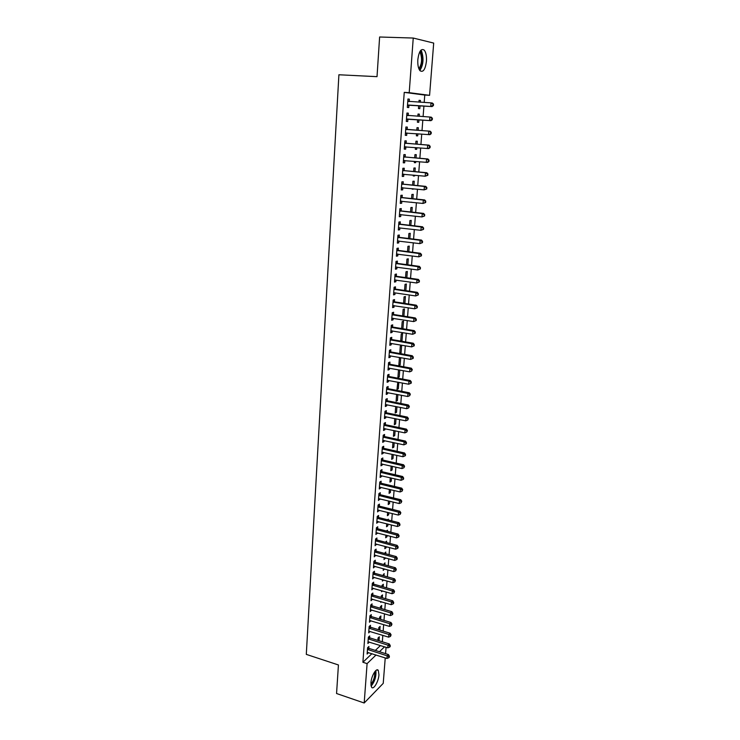 <?xml version="1.0" encoding="UTF-8"?>
<svg xmlns="http://www.w3.org/2000/svg" width="740" height="740" viewBox="0 0 740 740"><rect width="100%" height="100%" fill="white"/><g stroke="black" fill="none" stroke-linecap="round" stroke-linejoin="round"><path stroke-width="1.11" d="M370.916 682.881C371.286 676.046 376.429 667.397 378.279 670.385L378.954 674.788C378.584 681.531 373.496 690.226 371.591 687.247L370.916 682.881M417.832 59.589C418.988 51.301 421.125 48.156 424.261 50.154C426 52.42 426.73 56.157 426.434 61.337C425.296 69.569 423.151 72.696 419.996 70.707C418.285 68.478 417.564 64.778 417.832 59.589M382.33 641.765L382.821 635.364M383.154 631.1L383.653 624.625M383.986 620.379L384.495 613.821M384.828 609.594L385.337 602.952M385.67 598.734L386.188 592.019M386.511 587.81L387.039 581.02M387.371 576.821L387.899 569.948M388.223 565.767L388.768 558.802M389.092 554.639L389.638 547.6M389.962 543.447L390.517 536.315M390.831 532.18L391.395 524.965M391.71 520.849L392.283 513.551M392.598 509.435L393.171 502.053M393.495 497.965L394.069 490.49M394.383 486.411L394.975 478.854M395.289 474.793L395.882 467.144M396.196 463.092L396.797 455.35M397.112 451.326L397.722 443.491M398.028 439.477L398.647 431.55M398.953 427.554L399.582 419.534M399.887 415.556L400.516 407.444M400.821 403.476L401.459 395.271M401.764 391.321L402.412 383.024M402.717 379.093L403.374 370.694M403.67 366.781L404.336 358.28M404.632 354.386L405.307 345.784M405.603 341.917L406.279 333.213M406.584 329.356L407.259 320.55M407.564 316.72L408.249 307.812M408.545 303.992L409.248 294.983M409.544 291.19L410.247 282.07M410.543 278.296L411.264 269.073M411.551 265.318L412.273 255.985M412.569 252.248L413.299 242.803M413.586 239.103L414.326 229.539M414.613 225.857L415.362 216.191M415.649 212.528L416.407 202.742M416.694 199.106L417.462 189.209M417.739 185.592L418.516 175.574M418.794 171.985L419.58 161.847M419.858 158.286L420.653 148.037M420.93 144.485L421.735 134.116M422.013 130.601L422.827 120.121M423.095 116.587L423.918 106.061M424.196 102.453L424.769 95.062L429.579 95.331L409.211 92.667L413.244 38.045L433.696 43.077L429.579 95.331M386.067 647.315L385.568 653.651M385.235 657.934L383.228 683.362L364.191 703L367.096 663.614L376.04 655.002M364.191 703L336.561 693.519L338.43 664.964L306.305 654.382L338.901 74.768L377.021 76.664L379.62 37L413.244 38.045M379.824 630.082L380.11 626.41L378.825 627.576L378.667 629.721M369.575 637.64L369.695 635.928L368.363 637.149L367.9 643.504L369.242 642.033M381.47 608.595L381.711 605.468L380.434 606.596L380.305 608.252M371.147 616.365L371.267 614.626L369.935 615.8L369.464 622.229L370.823 620.721M383.144 586.848L383.339 584.285L382.053 585.368L381.96 586.505M382.506 590.955L381.562 591.76L381.646 590.705M372.738 594.821L372.868 593.064L371.526 594.183L371.045 600.695L372.414 599.16M384.828 564.824L384.976 562.853L383.644 564.5M384.504 569.005L383.2 570.355L383.329 568.672M374.348 573.019L374.477 571.234L373.136 572.307L372.655 578.902L374.033 577.33M386.539 542.54L386.641 541.153L385.346 542.216M386.215 546.684L386.141 547.692L384.846 548.692L385.031 546.361M375.976 550.939L376.114 549.145L374.764 550.162L374.274 556.841L375.661 555.231M388.269 519.97L388.324 519.193L387.519 519.776M387.954 524.087L387.815 525.816L386.521 526.76L386.752 523.781M377.631 528.601L377.77 526.778L376.41 527.75L375.92 534.502L377.317 532.865M389.703 501.202L389.518 503.663L388.223 504.56L388.5 500.906M379.305 505.975L379.444 504.125L378.085 505.041L377.585 511.886L378.991 510.212M391.479 478.031L391.238 481.25L389.934 482.091L390.267 477.744M380.998 483.063L381.137 481.194L379.777 482.064L379.269 488.983L380.628 488.104L380.684 487.272M393.282 454.564L392.977 458.56L391.673 459.346L392.052 454.295M382.71 459.873L382.848 457.977L381.489 458.782L380.971 465.793L382.33 464.979L382.404 464.045M395.105 430.8L394.735 435.582L393.43 436.313L393.865 430.532M384.449 436.378L384.587 434.463L383.218 435.213L382.7 442.317L384.069 441.549L384.143 440.522M396.945 406.723L396.52 412.319L395.206 412.994L395.706 406.473M386.206 412.587L386.354 410.644L384.976 411.338L384.449 418.535L385.818 417.822L385.901 416.703M397.778 382.136L397.01 389.379L398.324 388.768L398.823 382.339M387.991 388.491L388.13 386.53L386.761 387.15L386.225 394.439L387.594 393.8L387.686 392.57M400.71 357.697L399.387 358.234L398.832 365.468L400.155 364.913L400.71 357.697M389.795 364.08L389.943 362.091L388.555 362.656L388.019 370.037L389.397 369.454L389.49 368.132M400.738 340.539L402.005 340.761L402.569 333.453L401.246 333.925L400.701 341.075M402.005 340.761L401.015 341.131M391.617 339.355L391.765 337.338L390.387 337.838L389.832 345.321L391.22 344.803L391.321 343.369M403.892 316.137L404.447 308.894L403.124 309.302L402.615 315.934M393.467 314.306L393.625 312.271L392.237 312.696L391.682 320.272L393.06 319.828L393.18 318.283M405.853 290.644L406.362 284.012L405.03 284.364L404.558 290.45M395.345 288.924L395.502 286.861L394.106 287.222L393.541 294.899L394.938 294.52L395.058 292.864M407.832 264.818L408.286 258.815L406.954 259.102L406.528 264.643M397.25 263.209L397.408 261.118L396.011 261.405L395.438 269.193L396.834 268.87L396.964 267.112M409.84 238.641L410.247 233.285L408.906 233.498L408.526 238.474M399.175 237.151L399.332 235.024L397.935 235.246L397.352 243.136L398.749 242.886L398.888 241.009M411.875 212.103L412.226 207.422L410.885 207.561L410.552 211.964M401.126 210.733L401.284 208.588L399.887 208.736L399.295 216.728L400.701 216.552L400.849 214.554M413.928 185.213L414.243 181.217L412.892 181.281L412.606 185.083M413.651 188.82L412.291 189.209L412.328 188.691M403.106 183.964L403.272 181.79L401.857 181.855L401.265 189.958L402.671 189.865L402.828 187.738M416.019 157.953L416.278 154.66L414.927 154.651L414.687 157.833M415.75 161.514L415.658 162.661L414.317 162.68L414.409 161.394M405.113 156.834L405.279 154.623L403.864 154.614L403.263 162.828L404.669 162.809L404.836 160.608M418.137 130.314L418.341 127.743L416.99 127.659L416.796 130.212M417.869 133.829L417.721 135.855L416.37 135.799L416.528 133.727M407.148 129.324L407.315 127.086L405.899 127.003L405.289 135.328L406.695 135.383L406.861 133.144M419.071 100.381L420.431 100.464L419.071 100.307L418.933 102.139M420.431 100.464L420.292 102.222M420.015 105.82L419.802 108.688L418.442 108.549L418.664 105.737M407.953 99.077L409.377 99.16L407.953 98.993L407.333 107.439L408.757 107.578L408.924 105.311M409.377 99.16L409.211 101.436M424.769 95.062L404.243 92.38L362.905 662.263L371.906 653.688M375.346 650.404L380.443 645.548M406.917 113.081L408.341 113.174L406.926 113.044L406.306 121.425L407.721 121.526L407.888 119.279M408.341 113.174L408.175 115.431M418.026 114.062L419.377 114.154L418.026 114.034L417.86 116.236M419.377 114.154L419.21 116.328M418.942 119.852L418.757 122.322L417.406 122.22L417.591 119.76M406.121 143.125L406.288 140.896L404.882 140.859L404.271 149.119L405.677 149.147L405.844 146.927M417.082 144.18L417.305 141.248L415.954 141.201L415.732 144.078M416.805 147.722L416.685 149.304L415.334 149.286L415.464 147.612M404.105 170.45L404.271 168.248L402.856 168.285L402.264 176.444L403.67 176.379L403.827 174.196L402.384 174.696M414.974 171.634L415.251 167.98L413.91 168.017L413.642 171.504M414.696 175.214L414.641 175.935L413.299 175.99L413.364 175.093M402.116 197.395L402.273 195.231L400.867 195.342L400.275 203.389L401.681 203.25L401.829 201.188M412.901 198.709L413.235 194.361L411.884 194.472L411.579 198.57M411.976 202.27L411.301 202.196M400.146 223.989L400.303 221.852L398.906 222.037L398.324 229.974L399.72 229.761L399.868 227.828M410.848 225.413L411.236 220.4L409.895 220.576L409.535 225.265M398.213 250.222L398.361 248.113L396.964 248.372L396.39 256.207L397.787 255.92L397.926 254.097M408.832 251.767L409.266 246.096L407.925 246.337L407.527 251.6M396.298 276.113L396.446 274.031L395.058 274.355L394.485 282.088L395.882 281.736L396.002 280.035M406.834 277.768L407.324 271.46L405.992 271.774L405.548 277.593M394.411 301.661L394.559 299.608L393.171 300.005L392.607 307.627L393.995 307.211L394.115 305.62M404.873 303.428L405.4 296.49L404.068 296.879L403.587 303.233M392.542 326.877L392.69 324.841L391.303 325.313L390.757 332.843L392.135 332.353L392.246 330.873M401.672 328.357L402.939 328.56L403.504 321.206L402.181 321.66L401.654 328.542M390.702 351.759L390.85 349.761L389.471 350.288L388.925 357.716L390.304 357.17L390.406 355.792M401.635 345.608L400.312 346.117L399.757 353.396L401.08 352.869L401.635 345.608M388.889 376.327L389.036 374.348L387.658 374.949L387.113 382.284L388.491 381.664L388.583 380.397M399.267 369.935L398.471 370.278L397.917 377.465L399.239 376.873L399.767 370.028M387.094 400.581L387.242 398.629L385.864 399.286L385.337 406.528L386.706 405.853L386.789 404.678M397.88 394.568L397.417 400.581L396.104 401.228L396.631 394.328M385.327 424.519L385.466 422.596L384.097 423.308L383.57 430.458L384.939 429.727L385.022 428.654M396.02 418.803L395.623 423.983L394.318 424.686L394.781 418.544M383.579 448.163L383.718 446.257L382.349 447.034L381.831 454.092L383.2 453.296L383.274 452.325M394.189 442.724L393.856 447.099L392.542 447.867L392.959 442.455M381.849 471.5L381.988 469.623L380.628 470.455L380.12 477.43L381.479 476.579L381.544 475.7M392.376 466.339L392.108 469.937L390.803 470.751L391.155 466.052M380.147 494.551L380.286 492.701L378.926 493.589L378.418 500.471L379.833 498.779M390.591 489.658L390.378 492.488L389.074 493.358L389.379 489.362M378.464 517.316L378.603 515.484L377.243 516.428L376.743 523.226L378.149 521.571M388.824 512.681L388.667 514.772L387.371 515.697L387.621 512.376M376.799 539.802L376.938 537.999L375.587 538.988L375.097 545.704L376.484 544.085M387.399 531.283L387.483 530.21L386.382 531.024M387.085 535.418L386.983 536.787L385.688 537.758L385.892 535.103M375.161 562.012L375.291 560.226L373.95 561.271L373.46 567.904L374.847 566.313M385.679 553.714L385.808 552.04L384.495 553.39M385.364 557.877L384.023 559.551L384.171 557.553M373.543 583.952L373.672 582.186L372.331 583.287L371.85 589.836L373.219 588.282M383.986 575.868L384.153 573.602L382.802 575.535M383.635 580.049L382.377 581.094L382.478 579.725M371.933 605.625L372.063 603.877L370.731 605.024L370.25 611.499L371.619 609.973M382.303 597.754L382.525 594.914L381.239 596.015L381.128 597.411M381.405 601.796L380.749 602.369L380.813 601.62M370.351 627.03L370.481 625.309L369.149 626.502L368.677 632.894L370.028 631.414M380.647 619.371L380.906 615.967L379.629 617.114L379.481 619.019M368.788 648.185L368.918 646.482L367.586 647.722L367.123 654.04L368.464 652.587M379.01 640.729L379.315 636.779L378.038 637.973L377.853 640.368M379.463 651.709L384.532 646.834M362.905 662.263L367.096 663.614M404.243 92.38L409.211 92.667M405.289 135.281L406.695 135.383M416.37 135.753L417.721 135.855M404.281 149.027L405.677 149.147M415.344 149.193L416.685 149.304M403.272 162.689L404.669 162.809M414.326 162.541L415.658 162.661M402.273 176.25L403.67 176.379M413.309 175.806L414.641 175.935M401.284 189.727L402.671 189.865M412.31 188.978L413.632 189.116M400.294 203.102L401.681 203.25M399.322 216.395L400.701 216.552M398.351 229.603L399.72 229.761M397.38 242.72L398.749 242.886M396.427 255.744L397.787 255.92M395.475 268.685L396.834 268.87M394.531 281.542L395.882 281.736M393.588 294.317L394.938 294.52M392.653 306.998L393.995 307.211M391.728 319.606L393.06 319.828M390.803 332.131L392.135 332.353M389.888 344.572L391.22 344.803M388.981 356.93L390.304 357.17M399.813 352.647L401.08 352.869M388.075 369.214L389.397 369.454M398.897 364.681L400.155 364.913M387.177 381.414L388.491 381.664M397.981 376.642L399.239 376.873M386.289 393.541L387.594 393.8M397.075 388.519L398.324 388.768M385.401 405.585L386.706 405.853M396.178 400.331L397.417 400.581M384.522 417.554L385.818 417.822M395.28 412.069L396.52 412.319M383.644 429.45L384.939 429.727M394.392 423.724L395.623 423.983M382.774 441.271L384.069 441.549M393.504 435.314L394.735 435.582M381.914 453.01L383.2 453.296M392.625 446.831L393.856 447.099M381.054 464.683L382.33 464.979M391.747 458.282L392.977 458.56M380.203 476.273L381.479 476.579M390.887 469.66L392.108 469.937M379.352 487.799L380.628 488.104M390.017 480.963L391.238 481.25M378.51 499.25L379.777 499.565M389.166 492.202L390.378 492.488M377.678 510.637L378.936 510.952M388.306 503.366L389.518 503.663M376.845 521.95L378.103 522.264M387.464 514.466L388.667 514.772M376.013 533.188L377.271 533.512M386.622 525.502L387.815 525.816M375.189 544.363L376.438 544.696M385.781 536.472L386.983 536.787M374.375 555.462L375.624 555.805M384.948 547.369L386.141 547.692M373.561 566.498L374.801 566.84M384.125 558.21L385.309 558.534M372.757 577.468L373.996 577.811M383.302 568.977L384.486 569.31M371.952 588.365L373.191 588.716M371.156 599.197L372.387 599.557M370.361 609.973L371.591 610.334M369.575 620.675L370.796 621.045M368.798 631.312L370.009 631.692M368.021 641.895L369.232 642.274M367.243 652.403L368.446 652.791M408.156 105.015L432.105 106.569L407.5 105.163M432.863 105.496L430.745 106.421L431.022 102.869L432.382 103.026L433.52 104.136L432.983 104.081L432.863 105.496L433.409 105.561L433.52 104.136M407.786 101.278L431.022 102.869L432.983 104.081M409.572 105.173L407.453 105.876M407.832 100.696L409.442 101.565M432.105 106.569L433.409 105.561M407.12 119.029L430.976 120.676L406.473 119.168M431.735 119.658L429.616 120.574L429.894 117.04L431.263 117.16L432.391 118.289L431.846 118.243L431.735 119.658L432.28 119.704L432.391 118.289M406.76 115.311L429.894 117.04L431.846 118.243M408.536 119.14L406.427 119.834M406.806 114.682L408.572 115.616M430.976 120.676L432.28 119.704M431.152 133.737L431.272 132.34L430.726 132.312L430.615 133.718L431.152 133.737L429.866 134.689L405.446 133.08M430.615 133.718L428.506 134.625L428.784 131.119L430.144 131.193L407.768 129.555L405.779 128.575M405.733 129.25L428.784 131.119L430.726 132.312M407.222 133.034L405.409 133.69M431.272 132.34L430.144 131.193M420.19 51.097L421.208 52.429C423.641 56.675 422.346 67.904 419.247 69.588M418.84 68.7C421.819 64.362 422.337 59.126 420.413 52.984L419.7 51.967M419.848 70.531C423.345 64.991 423.928 58.562 421.578 51.254L420.894 50.209M371.101 686.147C374.801 681.614 376.392 676.406 375.865 670.523M375.263 671.125C375.92 676.517 374.486 681.244 370.944 685.286M370.879 684.287C373.765 680.68 375.023 676.545 374.662 671.892M430.042 147.685L430.153 146.298L429.607 146.279L429.496 147.676L430.042 147.685L428.756 148.601L404.429 146.899M429.496 147.676L427.396 148.583L427.674 145.105L429.034 145.133L406.741 143.357L404.762 142.376M404.715 143.088L427.674 145.105L429.607 146.279M406.057 146.844L404.392 147.454M430.153 146.298L429.034 145.133M428.932 161.533L429.043 160.154L428.506 160.154L428.395 161.542L428.932 161.533L427.655 162.421L403.42 160.617M428.395 161.542L426.296 162.439L426.573 158.98L427.933 158.98L405.724 157.065L403.753 156.075M403.698 156.834L426.573 158.98L428.506 160.154M404.937 160.571L403.383 161.117M429.043 160.154L427.933 158.98M427.831 175.287L427.942 173.919L427.406 173.937L427.295 175.306L427.831 175.287L425.204 176.203L402.421 174.242M427.295 175.306L425.204 176.203L425.482 172.772L426.832 172.725L404.715 170.681L402.754 169.682M402.699 170.487L425.482 172.772L427.406 173.937M427.942 173.919L426.832 172.725M426.74 188.941L426.851 187.581L426.314 187.618L426.203 188.978L426.74 188.941L424.122 189.875L401.422 187.775M426.203 188.978L424.122 189.875L424.39 186.462L425.75 186.378L403.716 184.204L401.764 183.206M401.7 184.047L424.39 186.462L426.314 187.618M402.708 187.729L401.394 188.173M426.851 187.581L425.75 186.378M425.657 202.51L425.768 201.16L425.223 201.206L425.121 202.566L425.657 202.51L423.039 203.445L400.433 201.225M425.121 202.566L423.039 203.445L423.308 200.068L424.668 199.939L402.717 197.636L400.775 196.627M400.71 197.515L423.308 200.068L425.223 201.206M401.617 201.169L400.414 201.567M425.768 201.16L424.668 199.939M424.584 215.978L424.686 214.637L424.039 216.052L424.584 215.978L421.976 216.931L399.452 214.572M424.039 216.052L421.976 216.931L422.244 213.573L423.595 213.407L401.737 210.983L399.794 209.966M399.73 210.891L422.244 213.573L424.15 214.702M400.525 214.517L399.434 214.868M424.686 214.637L423.595 213.407M423.511 229.363L423.613 228.031L422.975 229.446L423.511 229.363L420.912 230.325L398.481 227.837M422.975 229.446L420.912 230.325L421.18 226.986L422.531 226.782L400.747 224.229L398.823 223.212M398.749 224.183L421.18 226.986L423.077 228.114M399.434 227.772L398.462 228.087M423.613 228.031L422.531 226.782M422.447 242.655L422.549 241.332L422.013 241.425L421.911 242.757L422.447 242.655L419.858 243.627L397.51 241.009M421.911 242.757L419.858 243.627L420.117 240.306L421.467 240.075L399.776 237.401L397.852 236.365M397.778 237.374L420.117 240.306L422.013 241.425M398.361 240.944L397.491 241.212M422.549 241.332L421.467 240.075M421.393 255.855L421.495 254.542L420.958 254.653L420.857 255.966L421.393 255.855L418.812 256.836L396.548 254.097M420.857 255.966L418.812 256.836L419.071 253.543L420.422 253.265L398.805 250.471L396.89 249.436M396.816 250.49L419.071 253.543L420.958 254.653M397.288 254.024L396.538 254.246M421.495 254.542L420.422 253.265M420.339 268.971L420.45 267.658L419.802 269.092L420.339 268.971L417.767 269.961L395.595 267.094M419.802 269.092L417.767 269.961L418.026 266.687L419.377 266.372L397.843 263.459L395.937 262.423M395.854 263.514L418.026 266.687L419.913 267.788M396.224 267.011L395.586 267.205M420.45 267.658L419.377 266.372M419.303 281.996L419.404 280.691L418.766 282.134L419.303 281.996L416.731 282.995L394.642 280.007M418.766 282.134L416.731 282.995L416.99 279.748L418.341 279.396L396.89 276.362L394.984 275.317M394.901 276.446L416.99 279.748L418.868 280.839M395.16 279.914L394.633 280.072M419.404 280.691L418.341 279.396M418.267 294.936L418.368 293.641L417.73 295.084L418.267 294.936L415.704 295.945L394.041 292.753M417.73 295.084L415.704 295.945L415.963 292.716L417.305 292.328L395.937 289.183L394.041 288.128M393.957 289.294L415.963 292.716L417.832 293.798M418.368 293.641L417.305 292.328M417.24 307.785L417.342 306.499L416.703 307.951L417.24 307.785L414.687 308.802L392.755 305.574M416.703 307.951L414.687 308.802L414.946 305.601L416.287 305.176L394.993 301.92L393.107 300.856M393.014 302.068L414.946 305.601L416.805 306.675M417.342 306.499L416.287 305.176M416.222 320.55L416.324 319.282L415.788 319.458L415.686 320.735L416.222 320.55L413.669 321.586L391.83 318.237M415.686 320.735L413.669 321.586L413.928 318.394L415.269 317.941L394.059 314.565L392.172 313.51M392.089 314.75L413.928 318.394L415.788 319.458M416.324 319.282L415.269 317.941M415.205 333.231L415.307 331.973L414.77 332.168L414.668 333.435L415.205 333.231L412.67 334.276L390.905 330.808M414.668 333.435L412.67 334.276L412.92 331.113L414.252 330.623L393.125 327.136L391.247 326.072M391.155 327.348L412.92 331.113L414.77 332.168M415.307 331.973L414.252 330.623M414.197 345.83L414.298 344.581L413.762 344.785L413.66 346.043L414.197 345.83L411.662 346.884L389.98 343.305M413.66 346.043L411.662 346.884L411.912 343.739L413.253 343.221L392.2 339.623L390.332 338.55M390.239 339.864L411.912 343.739L413.762 344.785M414.298 344.581L413.253 343.221M389.323 352.296L410.922 356.282L410.672 359.409L389.074 355.718M389.425 350.945L391.284 352.027L412.254 355.736L410.922 356.282L412.763 357.328L412.661 358.576L413.197 358.354L413.299 357.106L412.763 357.328M413.299 357.106L412.254 355.736M410.672 359.409L412.661 358.576M388.417 364.654L409.932 368.751L409.683 371.85L388.167 368.048M388.519 363.266L390.368 364.348L411.264 368.168L409.932 368.751L411.773 369.778L411.671 371.027L412.3 369.547L411.773 369.778M412.3 369.547L411.264 368.168M409.683 371.85L411.671 371.027M387.51 376.928L408.952 381.137L408.702 384.217L387.261 380.305M387.612 375.513L389.462 376.595L410.284 380.517L408.952 381.137L410.783 382.154L410.682 383.385L411.218 383.135L411.311 381.905L410.783 382.154M411.311 381.905L410.284 380.517M408.702 384.217L410.682 383.385M386.613 389.12L407.971 393.43L407.731 396.501L386.363 392.478M386.724 387.668L388.565 388.768L409.303 392.783L407.971 393.43L409.803 394.448L409.701 395.678L410.33 394.189L409.803 394.448M410.33 394.189L409.303 392.783M407.731 396.501L409.701 395.678M385.725 401.237L407 405.659L406.76 408.702L385.475 404.577M385.827 399.757L387.668 400.849L408.332 404.974L407 405.659L408.822 406.667L408.73 407.879L409.359 406.389L408.822 406.667M409.359 406.389L408.332 404.974M406.76 408.702L408.73 407.879M384.837 413.281L406.038 417.804L405.798 420.829L384.587 416.592M384.948 411.764L386.779 412.865L407.37 417.092L406.038 417.804L407.851 418.803L407.759 420.006L408.388 418.516L407.851 418.803M408.388 418.516L407.37 417.092M405.798 420.829L407.759 420.006M383.958 425.241L405.085 429.866L404.845 432.872L383.718 428.534M384.069 423.696L385.892 424.797L406.408 429.126L405.085 429.866L406.889 430.856L406.796 432.058L407.425 430.56L406.889 430.856M407.425 430.56L406.408 429.126M404.845 432.872L406.796 432.058M383.079 437.127L404.132 441.854L403.892 444.842L382.839 440.402M383.2 435.546L385.013 436.656L405.455 441.086L404.132 441.854L405.936 442.835L405.844 444.028L406.371 443.723L406.464 442.529L405.936 442.835M406.464 442.529L405.455 441.086M403.892 444.842L405.844 444.028M382.21 448.94L403.189 453.768L402.958 456.728L381.97 452.196M382.33 447.33L384.143 448.44L404.512 452.963L403.189 453.768L404.983 454.739L404.891 455.923L405.418 455.609L405.511 454.416L404.983 454.739M405.511 454.416L404.512 452.963M402.958 456.728L404.891 455.923M381.35 460.678L402.246 465.599L402.014 468.55L381.109 463.906M381.47 459.031L383.274 460.151L403.568 464.766L402.246 465.599L404.04 466.57L403.947 467.745L404.567 466.237L404.04 466.57M404.567 466.237L403.568 464.766M402.014 468.55L403.947 467.745M380.49 472.342L401.321 477.355L401.089 480.288L380.258 475.552M380.61 470.668L382.414 471.787L402.634 476.505L401.321 477.355L403.106 478.318L403.013 479.492L403.541 479.15L403.633 477.975L403.106 478.318M403.633 477.975L402.634 476.505M401.089 480.288L403.013 479.492M379.639 483.932L400.386 489.048L400.155 491.952L379.407 487.124M379.768 482.221L381.553 483.349L401.709 488.16L400.386 489.048L402.171 490L402.079 491.166L402.699 489.64L402.171 490M402.699 489.64L401.709 488.16M400.155 491.952L402.079 491.166M378.788 495.449L399.471 500.656L399.239 503.552L378.556 498.621M378.917 493.71L380.702 494.847L400.784 499.74L399.471 500.656L401.246 501.6L401.154 502.756L401.774 501.239L401.246 501.6M401.774 501.239L400.784 499.74M399.239 503.552L401.154 502.756M377.946 506.891L398.555 512.191L398.324 515.068L377.714 510.045M378.075 505.124L379.861 506.262L399.868 511.248L398.555 512.191L400.322 513.135L400.229 514.282L400.849 512.755L400.322 513.135M400.849 512.755L399.868 511.248M398.324 515.068L400.229 514.282M377.113 518.268L397.648 523.661L397.417 526.51L376.882 521.395M377.243 516.474L379.019 517.612L398.953 522.69L397.648 523.661L399.415 524.595L399.322 525.733L399.841 525.345L399.933 524.207L399.415 524.595M399.933 524.207L398.953 522.69M397.417 526.51L399.322 525.733M376.281 529.572L396.742 535.057L396.52 537.888L376.05 532.68M376.42 527.75L378.186 528.887L398.046 534.058L396.742 535.057L398.499 535.982L398.407 537.111L398.934 536.713L399.026 535.575L398.499 535.982M399.026 535.575L398.046 534.058M396.52 537.888L398.407 537.111M375.457 540.801L395.845 546.379L395.623 549.191L375.226 543.891M375.615 538.97L377.354 540.098L397.149 545.352L395.845 546.379L397.602 547.295L397.51 548.423L398.028 548.007L398.12 546.879L397.602 547.295M398.12 546.879L397.149 545.352M395.623 549.191L397.51 548.423M374.634 551.966L394.947 557.627L394.725 560.43L374.403 555.037M374.819 550.125L376.531 551.235L396.261 556.582L394.947 557.627L396.705 558.543L396.612 559.662L397.13 559.237L397.223 558.117L396.705 558.543M397.223 558.117L396.261 556.582M394.725 560.43L396.612 559.662M373.82 563.066L394.059 568.81L393.846 571.595L373.589 566.119M374.033 561.207L375.707 562.308L395.364 567.737L394.059 568.81L395.808 569.717L395.724 570.827L396.325 569.282L395.808 569.717M396.325 569.282L395.364 567.737M393.846 571.595L395.724 570.827M373.006 574.092L393.18 579.92L392.959 582.695L372.784 577.126M373.247 572.224L374.893 573.315L394.485 578.819L393.18 579.92L394.92 580.817L394.836 581.927L395.438 580.382L394.92 580.817M395.438 580.382L394.485 578.819M392.959 582.695L394.836 581.927M372.202 585.053L392.302 590.964L392.089 593.721L371.98 588.069M372.461 583.176L374.079 584.249L393.606 589.845L392.302 590.964L394.041 591.861L393.957 592.962L394.559 591.408L394.041 591.861M394.559 591.408L393.606 589.845M392.089 593.721L393.957 592.962M371.397 595.95L391.432 601.944L391.22 604.682L371.175 598.947M371.684 594.054L373.275 595.117L392.736 600.797L391.432 601.944L393.162 602.832L393.079 603.923L393.597 603.461L393.68 602.369L393.162 602.832M393.68 602.369L392.736 600.797M391.22 604.682L393.079 603.923M370.601 606.772L390.572 612.859L390.35 615.569L370.379 609.751M370.907 604.867L372.479 605.93L391.867 611.675L390.572 612.859L392.293 613.728L392.209 614.82L392.727 614.348L392.811 613.257L392.293 613.728M392.811 613.257L391.867 611.675M390.35 615.569L392.209 614.82M369.806 617.53L389.712 623.7L389.499 626.401L369.593 620.499M370.139 615.625L371.684 616.67L391.007 622.497L389.712 623.7L391.432 624.569L391.34 625.652L391.95 624.088L391.432 624.569M391.95 624.088L391.007 622.497M389.499 626.401L391.34 625.652M369.019 628.232L388.851 634.476L388.639 637.159L368.807 631.174M369.371 626.308L370.888 627.344L390.147 633.246L388.851 634.476L390.572 635.336L390.489 636.409L391.09 634.846L390.572 635.336M391.09 634.846L390.147 633.246M388.639 637.159L390.489 636.409M368.243 638.861L388 645.188L387.797 647.851L368.021 641.793M368.603 636.927L370.102 637.954L389.296 643.939L388 645.188L389.712 646.048L389.629 647.112L390.147 646.612L390.23 645.539L389.712 646.048M390.23 645.539L389.296 643.939M387.797 647.851L389.629 647.112M367.466 649.433L387.159 655.834L386.946 658.48L367.243 652.338M367.845 647.482L369.325 648.499L388.454 654.558L387.159 655.834L388.87 656.685L388.778 657.749L389.296 657.231L389.379 656.177L388.87 656.685M389.379 656.177L388.454 654.558M386.946 658.48L388.778 657.749M407.962 101.371L409.377 101.528M407.694 105.089L409.109 105.247M406.926 115.403L408.341 115.523M406.658 119.103L408.073 119.205M405.909 129.343L407.315 129.417M406.353 129.472L407.768 129.555M405.631 133.015L407.046 133.08M404.882 143.181L406.297 143.218M405.335 143.32L406.741 143.357M404.614 146.825L406.029 146.853M403.874 156.935L405.279 156.926M404.318 157.065L405.724 157.065M403.605 160.552L404.641 160.543M402.865 170.589L404.281 170.542M403.309 170.727L404.715 170.681M402.606 174.178L403.365 174.15M401.866 184.149L403.272 184.066M402.31 184.288L403.716 184.204M401.607 187.72L402.209 187.673M400.877 197.617L402.282 197.497M401.321 197.756L402.717 197.636M400.618 201.16L401.108 201.113M399.896 210.993L401.293 210.835M400.331 211.141L401.737 210.983M398.916 224.276L400.312 224.09M399.35 224.424L400.747 224.229M397.944 237.475L399.341 237.244M398.379 237.623L399.776 237.401M396.982 250.592L398.379 250.324M397.408 250.74L398.805 250.471M396.02 263.607L397.417 263.311M396.455 263.764L397.843 263.459M395.068 276.547L396.464 276.214M395.502 276.704L396.89 276.362M394.124 289.396L395.512 289.026M394.55 289.553L395.937 289.183M393.18 302.161L394.568 301.763M393.606 302.327L394.993 301.92M392.246 314.851L393.634 314.407M392.672 315.009L394.059 314.565M391.321 327.45L392.709 326.978M391.747 327.607L393.125 327.136M390.396 339.965L391.784 339.457M390.822 340.132L392.2 339.623M389.481 352.397L390.868 351.861M389.906 352.564L391.284 352.027M388.574 364.755L389.952 364.182M388.99 364.922L390.368 364.348M387.668 377.03L389.046 376.429M388.084 377.197L389.462 376.595M386.77 389.231L388.149 388.593M387.187 389.397L388.565 388.768M385.882 401.348L387.251 400.682M386.299 401.515L387.668 400.849M384.994 413.382L386.363 412.689M385.411 413.558L386.779 412.865M384.115 425.352L385.485 424.621M384.522 425.519L385.892 424.797M383.237 437.238L384.606 436.48M383.653 437.414L385.013 436.656M382.367 449.05L383.736 448.264M382.774 449.226L384.143 448.44M381.507 460.779L382.867 459.975M381.914 460.964L383.274 460.151M380.647 472.444L382.007 471.611M381.054 472.629L382.414 471.787M379.796 484.034L381.156 483.174M380.194 484.219L381.553 483.349M378.945 495.55L380.305 494.662M379.352 495.735L380.702 494.847M378.103 507.002L379.463 506.077M378.501 507.187L379.861 506.262M377.271 518.37L378.621 517.427M377.668 518.564L379.019 517.612M376.438 529.683L377.789 528.702M376.836 529.868L378.186 528.887M375.606 540.912L376.956 539.913M376.003 541.097L377.354 540.098M374.782 552.077L376.133 551.05M375.18 552.262L376.531 551.235M373.968 563.177L375.31 562.123M374.366 563.362L375.707 562.308M373.154 574.203L374.496 573.121M373.552 574.388L374.893 573.315M372.35 585.164L373.691 584.063M372.738 585.359L374.079 584.249M371.545 596.052L372.886 594.932M371.943 596.246L373.275 595.117M370.749 606.883L372.091 605.727M371.138 607.077L372.479 605.93M369.963 617.641L371.295 616.466M370.342 617.845L371.684 616.67M369.168 628.343L370.5 627.141M369.556 628.538L370.888 627.344M368.391 638.971L369.723 637.751M368.77 639.175L370.102 637.954M367.614 649.544L368.936 648.296M367.993 649.748L369.325 648.499M378.279 670.385L376.864 669.931"/></g></svg>

